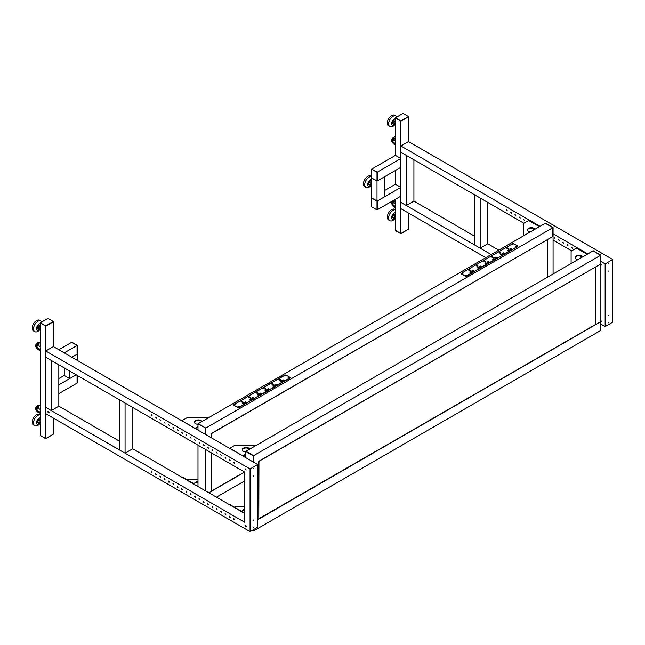 <?xml version="1.0" encoding="UTF-8"?>
<svg xmlns="http://www.w3.org/2000/svg" width="645" height="645" viewBox="0 0 645 645"><rect width="100%" height="100%" fill="white"/><g stroke="black" fill="none" stroke-linecap="round" stroke-linejoin="round"><path stroke-width="0.97" d="M400.892 158.525L377.22 172.191L377.22 180.971L400.892 167.297L400.892 158.525L395.458 155.389L395.458 118.019L400.892 121.155L408.495 116.519L403.061 113.383L395.458 117.769L400.892 120.905L408.495 116.519M395.458 199.273L395.458 230.37L400.892 233.506L408.495 229.12L400.892 233.756L395.458 230.62L400.892 233.506L408.495 229.12L408.495 213.068M395.458 155.389L371.786 169.055L377.22 172.191L377.22 180.971L371.568 177.956L377.003 181.092L377.003 172.312L371.568 169.184L371.568 198.023L377.003 201.159L377.003 209.931L371.568 206.795L371.568 198.023L377.22 201.03L377.22 209.81L377.22 201.03L400.892 187.364L395.458 184.228L395.458 170.433M400.892 233.756L400.892 121.155L408.495 116.769L408.495 141.594L612.75 259.524L612.75 322.218L605.147 326.604L605.147 263.91L612.75 259.524M395.458 117.769L400.892 120.905M480.162 248.18L474.728 245.044L474.728 194.887L480.162 198.023L480.162 248.18L487.765 243.786L498.787 250.147M487.765 202.409L487.765 243.786M406.318 205.545L400.892 202.409L400.892 152.252L406.318 155.389L406.318 205.545L413.921 201.159L474.728 236.264M413.921 159.775L413.921 201.159M377.003 172.312L371.568 169.184M377.003 181.092L384.597 176.706L384.597 196.765L377.003 201.159L377.003 181.092M384.597 190.501L395.458 184.228M377.003 209.931L400.892 196.136L400.892 187.364M371.568 181.801L370.335 182.898L369.891 185.099L371.125 185.8L371.568 185.405M371.568 181.14L370.819 180.713L371.568 181.148M370.819 180.713L369.142 182.213L370.335 182.898M369.142 182.213L368.698 184.406L369.891 185.099M370.867 185.647A3.765 2.169 -60 0 1 367.884 185.429A3.765 2.169 -60 0 1 368.601 181.648A3.765 2.169 -60 0 1 371.568 179.479M370.899 185.663L370.625 185.945A6.144 3.548 -60 0 1 365.997 187.477A6.144 3.548 -60 0 1 365.006 186.268A6.144 3.548 -60 0 1 366.416 179.721A6.144 3.548 -60 0 1 371.568 176.617M371.568 176.504L370.843 176.085A6.144 3.548 120 0 0 365.417 178.544A6.144 3.548 120 0 0 363.699 185.51A6.144 3.548 120 0 0 364.699 186.727L365.997 187.477M395.458 215.075L393.74 217.558L394.401 219.034L395.458 218.582M395.458 214.019L393.603 214.664L394.796 215.357M393.603 214.664L392.547 216.865L393.74 217.558M392.547 216.865L393.208 218.341L394.401 219.034M394.748 218.881A3.765 2.169 -60 0 1 392.837 219.558A3.765 2.169 -60 0 1 391.95 215.962A3.765 2.169 -60 0 1 395.458 212.705M394.837 218.849L394.514 219.171A6.144 3.548 -60 0 1 390.636 220.969A6.144 3.548 -60 0 1 389.894 220.711A6.144 3.548 -60 0 1 389.572 214.213A6.144 3.548 -60 0 1 395.288 209.81A6.144 3.548 -60 0 1 395.458 209.843M395.458 209.738L394.732 209.319A6.144 3.548 120 0 0 393.982 209.061A6.144 3.548 120 0 0 388.266 213.455A6.144 3.548 120 0 0 388.588 219.953L389.894 220.711M395.458 120.905L394.087 122.356L393.853 124.477L395.458 124.662M395.458 120.276L394.498 119.978L392.894 121.663L394.087 122.356M392.894 121.663L392.66 123.784L393.853 124.477M394.498 119.978L395.458 120.526M394.821 124.783A3.765 2.169 -60 0 1 394.151 125.235A3.765 2.169 -60 0 1 391.604 123.501A3.765 2.169 -60 0 1 394.377 118.962A3.765 2.169 -60 0 1 395.458 118.664M394.853 124.791L394.514 125.13A6.144 3.548 -60 0 1 392.773 126.46A6.144 3.548 -60 0 1 389.894 126.662A6.144 3.548 -60 0 1 388.983 121.623A6.144 3.548 -60 0 1 393.152 116.229A6.144 3.548 -60 0 1 396.03 116.027A6.144 3.548 -60 0 1 396.893 116.947M396.03 116.027L394.732 115.27A6.144 3.548 120 0 0 391.846 115.471A6.144 3.548 120 0 0 387.685 120.873A6.144 3.548 120 0 0 388.588 125.912L389.894 126.662M395.458 140.86L393.595 139.788L393.015 140.707A1.226 0.71 -120 0 0 393.781 142.634L395.458 143.601M393.595 139.788L395.458 137.377M393.377 139.215A2.306 1.33 -120 0 0 393.055 140.634M395.458 203.683L393.595 202.611L393.015 203.53A1.226 0.71 -120 0 0 393.781 205.449L395.458 206.424M393.595 202.611L395.458 200.2M393.377 202.03A2.306 1.33 -120 0 0 393.055 203.457M547.653 277.108L547.653 239.489L553.079 236.36L553.079 273.972M510.921 249.317L511.654 248.865L511.001 248.486L509.752 249.018L510.921 249.478M511.001 249.268L511.001 248.486M493.127 257.911L492.538 256.823L491.458 256.952L493.127 257.371M492.538 257.581L492.538 256.823M492.103 257.484L492.103 256.573M493.248 258.548L492.651 259.08L493.304 259.459L494.546 258.927L493.248 258.548M493.385 259.419L493.385 258.629M493.57 259.314L493.57 258.363M495.715 258.097L496.448 257.645L495.795 257.266L494.546 257.798L495.715 258.25M495.795 258.048L495.795 257.266M500.722 253.525L500.141 252.437L499.053 252.566L500.722 252.985M500.141 253.195L500.141 252.437M499.706 253.098L499.706 252.187M500.851 254.162L500.254 254.694L500.899 255.073L502.149 254.541L500.851 254.162M500.98 255.025L500.98 254.243M501.173 254.928L501.173 253.977M503.318 253.711L504.051 253.251L503.398 252.88L502.149 253.412L503.318 253.864M503.398 253.654L503.398 252.88M508.325 249.131L507.744 248.051L506.656 248.172L507.091 248.422M507.744 248.801L507.744 248.051M507.309 248.704L507.309 247.801M508.034 248.97L508.857 249.067L508.325 248.599M507.091 248.43L508.034 248.76M508.445 249.776L507.849 250.308L508.502 250.687L509.752 250.147L508.445 249.776M508.582 250.639L508.582 249.849M508.776 250.534L508.776 249.583M480.517 266.877L481.243 266.417L480.598 266.046L479.348 266.579L480.517 267.03M480.598 266.82L480.598 266.046M485.524 262.297L485.588 261.596L484.508 260.967L483.855 261.338L485.524 261.765M484.935 261.967L484.935 261.217M484.508 261.87L484.508 260.967M485.645 262.942L485.048 263.474L485.701 263.845L486.951 263.313L485.645 262.942M485.782 263.805L485.782 263.015M485.967 263.7L485.967 262.749M488.112 262.483L488.846 262.031L488.192 261.652L486.951 262.184L488.112 262.644M488.192 262.434L488.192 261.652M478.042 267.328L477.445 267.86L478.098 268.239L479.348 267.707L478.042 267.328M478.179 268.191L478.179 267.409M478.372 268.094L478.372 267.143M477.921 266.691L477.993 265.982L476.905 265.353L476.252 265.732L477.921 266.151M477.332 266.361L477.332 265.603M476.905 266.264L476.905 265.353M473.648 270.811L472.995 270.432L471.745 270.964L472.721 271.529L473.648 270.811M472.995 271.214L472.995 270.432M470.576 271.795L469.842 272.246L470.495 272.625L471.745 272.093L470.769 271.529L470.576 272.585M470.769 272.48L470.769 271.529M470.318 271.077L469.737 269.989L468.649 270.118L470.318 270.537M469.737 270.747L469.737 269.989M469.302 270.65L469.302 269.739M517.604 246.293A0.766 0.443 180 0 1 517.411 246.737L517.411 246.487A0.766 0.443 -0 0 0 517.411 245.858L513.718 243.721A0.766 0.443 -0 0 0 512.63 243.721L461.594 273.19A0.766 0.443 -0 0 0 461.594 273.819L465.287 275.947A0.766 0.443 -0 0 0 466.367 275.947L466.367 276.197A0.766 0.443 180 0 1 465.287 276.197L461.594 274.069A0.766 0.443 180 0 1 461.401 273.633M466.319 275.415L465.529 275.23L466.319 275.415M466.4 275.351L465.585 275.351M462.844 273.407L462.054 273.222L462.844 273.407M462.925 273.351L462.11 273.351M513.009 244.447L512.227 244.253L513.009 244.447M513.089 244.382L512.275 244.382M516.484 246.455L515.702 246.261L516.484 246.455M516.564 246.39L515.75 246.39M515.452 247.986L517.411 246.737M466.367 276.197L468.326 275.197M517.411 246.487L466.367 275.947M539.397 226.701L528.642 220.493L523.643 223.388A1.072 0.621 -0 0 0 523.329 223.823L523.329 235.973A1.072 0.621 -0 0 0 523.329 235.981L523.329 235.973M534.294 229.652L531.794 228.209M528.642 220.493L529.077 220.751M527.441 230.152A3.838 2.217 180 0 1 529.988 228.306A3.838 2.217 180 0 1 533.971 228.838A3.838 2.217 180 0 1 534.697 229.418M530.174 232.031A3.838 2.217 180 0 1 528.537 231.466A3.838 2.217 180 0 1 527.417 229.902A3.838 2.217 180 0 1 529.787 227.854A3.838 2.217 180 0 1 533.971 228.33A3.838 2.217 180 0 1 534.939 229.281M197.991 430.086L197.991 423.813L205.803 428.078L198.209 423.684L545.259 223.315L552.862 227.709L545.476 223.194L553.079 227.58L553.079 236.36L210.85 433.948M197.991 423.813L205.803 428.078L205.803 434.601L205.803 428.078L552.862 227.709L552.862 236.481L553.079 227.58M523.869 223.259L400.892 152.252L400.892 145.988L540.05 226.331M553.079 233.853L587.829 253.912M553.079 240.117L571.647 250.841M572.3 248.083L571.462 247.204L572.3 248.083M567.955 245.576L567.124 244.697L567.955 245.576M563.609 243.068L562.779 242.189L563.609 243.068M559.271 240.561L558.433 239.674L559.271 240.561M554.926 238.053L554.087 237.167L554.926 238.053M524.522 220.493L523.684 219.614L524.522 220.493M520.176 217.986L519.346 217.107L520.176 217.986M515.831 215.478L515 214.6L515.831 215.478M511.493 212.971L510.655 212.092L511.493 212.971M507.147 210.464L506.309 209.585L507.147 210.464M600.858 255.162L593.037 250.905L600.64 255.291L253.372 455.789L245.769 451.395L253.59 455.66L245.987 451.274L593.255 250.776L600.858 255.162L600.858 330.401L600.64 321.75L600.64 330.522L253.59 530.899L252.227 530.367M600.858 324.129L605.147 326.604M491.184 254.541L400.892 202.409L400.892 208.682L485.75 257.678M258.637 518.822L600.64 321.75L257.661 519.765L258.798 519.112L258.637 461.53M258.798 461.441L600.64 264.071L600.64 255.291L600.64 264.071L595.432 267.078L595.432 324.757M600.858 264.007L601.293 264.821L600.858 265.127M600.858 320.436L601.293 321.25L600.858 321.557M600.858 261.435L605.147 263.91M400.892 145.988L408.495 141.594M608.953 314.873L608.791 315.413L608.953 314.873M608.953 322.395L608.791 322.935L608.953 322.395M608.953 270.731L608.791 271.279L608.953 270.731M608.953 263.208L608.791 263.749L608.953 263.208M601.261 321.436L600.858 321.186M601.261 265.014L600.858 264.764M572.244 248.309L571.591 247.172M567.906 245.793L567.245 244.665M563.561 243.286L562.908 242.149M559.215 240.779L558.562 239.642M554.877 238.271L554.216 237.134M524.466 220.719L523.813 219.582M520.128 218.212L519.467 217.075M515.782 215.704L515.121 214.567M511.437 213.197L510.784 212.06M507.091 210.689L506.438 209.552M587.176 254.291L576.428 248.083L571.422 250.969A1.072 0.621 -0 0 0 571.107 251.413L571.107 263.563M582.072 257.234L579.573 255.791M576.428 248.083L576.864 248.333M575.219 257.734A3.838 2.217 180 0 1 577.767 255.896A3.838 2.217 180 0 1 581.75 256.42A3.838 2.217 180 0 1 582.475 257M577.952 259.613A3.838 2.217 180 0 1 576.316 259.056A3.838 2.217 180 0 1 575.195 257.484A3.838 2.217 180 0 1 577.565 255.436A3.838 2.217 180 0 1 581.75 255.92A3.838 2.217 180 0 1 582.717 256.863M40.369 346.752L37.749 345.236L37.16 346.163A1.226 0.71 -120 0 0 37.926 348.082L40.369 349.493M37.749 345.236L37.765 345.18C38.071 344.212 39.071 343.156 40.756 342.003M37.523 344.664A2.306 1.33 -120 0 0 37.208 346.083M58.832 364.788L58.832 406.165L51.229 410.559L45.795 407.422L244.624 522.216L244.624 472.059L45.795 357.266L45.795 413.687L250.058 531.617L250.058 468.923L45.795 350.993L45.795 357.266L51.229 360.402L51.229 410.559M77.287 360.402L77.287 354.129L71.861 357.266L77.069 354.258L77.069 345.478L77.287 354.129L77.287 345.349L71.861 342.221L77.069 345.478L71.643 342.342L58.832 349.743M64.258 352.871L77.287 345.349M195.032 484.798A1.072 0.621 -120 0 0 194.403 484.064L182.785 477.356A1.072 0.621 -120 0 0 182.245 477.3A1.072 0.621 -120 0 0 182.164 477.373M186.695 479.614L187.034 479.42A1.072 0.621 180 0 1 187.792 479.235L197.991 479.235M197.991 481.605A3.838 2.217 0 0 0 194.476 483.815A3.838 2.217 0 0 0 194.516 484.137M197.991 482.105A3.838 2.217 0 0 0 194.5 484.064M196.878 485.87A3.838 2.217 0 0 0 197.991 486.024M58.832 378.583L64.258 375.446L69.684 378.583L76.207 374.818L58.832 384.847M77.287 375.446L77.287 382.969L77.069 375.317L77.069 383.098L58.832 393.627M244.624 472.124L208.843 492.78L211.02 491.522L211.02 452.653M211.02 437.608L211.02 433.843M205.586 490.901L205.586 449.517M197.991 486.507L197.991 445.131M69.684 378.583L69.684 371.06M64.258 375.446L64.258 367.924M205.586 428.199L205.586 434.472M194.984 428.353L182.027 420.613L187.034 417.726A1.072 0.621 180 0 1 187.792 417.541L208.835 417.541A1.072 0.621 180 0 1 208.843 417.541M197.991 426.877A2 1.153 -0 0 0 196.902 427.2L195.169 428.199M197.991 427.377A2 1.153 -0 0 0 196.902 427.7L195.379 428.578M201.998 421.499A3.838 2.217 -0 0 0 201.03 420.556A3.838 2.217 -0 0 0 196.846 420.072A3.838 2.217 -0 0 0 194.476 422.12A3.838 2.217 -0 0 0 195.596 423.684A3.838 2.217 -0 0 0 197.991 424.329M201.756 421.637A3.838 2.217 -0 0 0 201.03 421.056A3.838 2.217 -0 0 0 197.048 420.532A3.838 2.217 -0 0 0 194.5 422.37M40.369 409.567L37.749 408.059L37.16 408.978A1.226 0.71 -120 0 0 37.926 410.897L40.369 412.308M37.749 408.059L37.765 408.003C38.071 407.035 39.071 405.979 40.756 404.826M37.523 407.479A2.306 1.33 -120 0 0 37.208 408.906M47.972 318.396L53.398 321.524L45.795 325.918L40.369 322.782L47.972 318.396M245.769 451.395L245.769 457.668L53.398 346.607L53.398 321.774L45.795 326.168L40.369 322.782M53.398 321.524L45.795 325.918M45.795 326.168L40.369 323.032L40.369 435.383L45.795 438.519L45.795 326.168M45.795 438.769L53.398 434.125L45.795 438.519L40.369 435.383L45.795 438.769L53.398 434.125L53.398 418.081M243.681 403.609L242.238 403.657L243.165 402.94L244.141 403.504L243.681 403.609M242.972 403.988L242.972 403.206M243.165 403.891L243.165 402.94M256.678 392.999L256.25 392.749L256.895 392.37L258.589 393.442L256.678 392.999M256.895 393.281L256.895 392.37M257.331 393.377L257.331 392.62M257.911 393.708L257.911 393.168M259.669 393.41L261.241 393.442L260.322 394.159L259.669 393.781M260.588 393.845L260.588 393.063M258.879 394.837L257.444 394.877L258.363 394.159L259.338 394.724L258.879 394.837M258.177 395.216L258.177 394.426M258.363 395.111L258.363 394.159M249.075 397.393L248.647 397.135L249.301 396.764L250.994 397.828L249.075 397.385M249.301 397.667L249.301 396.764M249.728 397.763L249.728 397.014M250.316 398.094L250.316 397.554M252.066 397.796L253.638 397.828L252.719 398.546L252.066 398.175M252.985 398.231L252.985 397.449M251.276 399.223L249.841 399.271L250.76 398.546L251.744 399.11L251.276 399.223M250.574 399.602L250.574 398.812M250.76 399.497L250.76 398.546M241.48 401.779L241.045 401.529L241.698 401.15L243.391 402.214L241.48 401.779M241.698 402.061L241.698 401.15M242.125 402.149L242.125 401.4M242.714 402.488L242.714 401.948M244.463 402.182L246.035 402.214L245.116 402.94L244.463 402.561M245.39 402.617L245.39 401.843M274.085 386.057L272.642 386.105L273.569 385.379L274.544 385.944L274.085 386.057M273.375 386.436L273.375 385.646M273.569 386.331L273.569 385.379M264.281 388.613L263.845 388.363L264.498 387.984L266.192 389.048L264.281 388.613M264.498 388.895L264.498 387.984M264.934 388.991L264.934 388.234M265.514 389.322L265.514 388.782M267.272 389.016L268.844 389.048L267.917 389.774L267.272 389.395M268.191 389.451L268.191 388.677M266.482 390.443L265.039 390.491L265.966 389.774L266.941 390.338L266.482 390.443M265.772 390.822L265.772 390.04M265.966 390.725L265.966 389.774M274.867 384.63L276.447 384.662L275.52 385.379L274.867 385.009M275.794 385.065L275.794 384.283M271.884 384.226L271.448 383.969L272.101 383.598L273.794 384.662L271.884 384.218M272.101 384.501L272.101 383.598M272.537 384.597L272.537 383.848M273.117 384.928L273.117 384.388M280.897 382.09L280.244 381.711L281.172 380.993L282.147 381.558L280.897 382.09M280.978 382.05L280.978 381.26M281.172 381.945L281.172 380.993M282.607 380.316L284.042 380.276L283.123 380.993L282.47 380.244L282.607 380.695M283.397 380.679L283.397 379.897M279.487 379.832L279.051 379.583L279.704 379.204L281.397 380.276L279.487 379.832M279.704 380.115L279.704 379.204M280.132 380.211L280.132 379.454M280.72 380.542L280.72 380.002M233.788 405.036A0.766 0.443 -0 0 0 233.982 405.479L233.982 405.221A0.766 0.443 180 0 1 233.982 404.6L285.025 375.132A0.766 0.443 180 0 1 286.106 375.132L289.798 377.261A0.766 0.443 180 0 1 289.798 377.889L289.798 378.139A0.766 0.443 -0 0 0 289.992 377.704M237.674 407.608A0.766 0.443 -0 0 0 238.763 407.608L238.763 407.358A0.766 0.443 180 0 1 237.674 407.358L233.982 405.479M288.146 377.793L288.96 377.793M288.879 377.857L288.089 377.672L288.879 377.857M284.671 375.793L285.485 375.793M285.404 375.85L284.614 375.664L285.404 375.85M234.506 404.754L235.312 404.754M235.232 404.818L234.449 404.633L235.232 404.818M237.981 406.761L238.787 406.761M238.706 406.826L237.924 406.632L238.706 406.826M240.714 406.608L238.763 407.608M289.798 378.139L287.847 379.397M238.763 407.358L289.798 377.889M233.982 405.221L237.674 407.358M132.668 407.422L132.668 448.799L125.066 453.185L119.639 450.049L119.639 399.892L125.066 403.028L125.066 453.185M40.369 329.676L38.99 329.821L38.764 327.966L40.369 325.918M38.764 327.966L37.563 327.273L37.797 329.127L38.99 329.821M37.563 327.273L38.942 325.257L40.135 325.943M38.942 325.257L40.369 325.104M40.369 323.669A3.765 2.169 120 0 0 39.063 324.104A3.765 2.169 120 0 0 36.515 328.773A3.765 2.169 120 0 0 39.289 330.111A3.765 2.169 120 0 0 39.797 329.732M41.804 321.952A6.144 3.548 120 0 0 40.941 321.033A6.144 3.548 120 0 0 37.684 321.452A6.144 3.548 120 0 0 33.822 326.87A6.144 3.548 120 0 0 34.798 331.675A6.144 3.548 120 0 0 38.055 331.256A6.144 3.548 120 0 0 39.426 330.143L39.829 329.732M34.798 331.675L33.5 330.925A6.144 3.548 -60 0 1 32.516 326.12A6.144 3.548 -60 0 1 36.378 320.702A6.144 3.548 -60 0 1 39.635 320.283L40.941 321.033M58.832 364.973A6.144 3.548 120 0 0 59.493 365.175M40.369 423.596L39.708 424.079L38.644 423.104L39.305 420.863L40.369 420.089M39.708 424.079L37.45 422.41L38.111 420.177L39.837 418.911L40.369 419.218M37.45 422.41L38.644 423.104M38.111 420.177L39.305 420.863M40.369 417.718A3.765 2.169 120 0 0 37.749 419.379A3.765 2.169 120 0 0 36.676 423.652A3.765 2.169 120 0 0 39.538 423.983M40.369 414.856A6.144 3.548 120 0 0 35.548 417.509A6.144 3.548 120 0 0 34.798 425.716A6.144 3.548 120 0 0 39.426 424.184L39.595 424.015M34.798 425.716L33.5 424.966A6.144 3.548 -60 0 1 34.241 416.751A6.144 3.548 -60 0 1 39.635 414.324L40.369 414.743M258.806 461.24L595.214 267.207M595.093 324.757L258.806 518.862M258.959 461.522L258.806 518.919M253.59 529.577L253.59 530.899L253.59 529.577M253.59 455.66L253.59 462.183L253.59 455.66M211.028 433.65L547.436 239.626M211.181 452.75L211.181 491.24L244.519 471.995L211.028 491.329M216.446 497.166L244.624 480.896M288.388 378.954L240.174 406.793M235.183 403.907L283.179 375.946M238.013 406.793L238.747 406.793M288.186 377.833L288.92 377.833M284.711 375.825L285.445 375.825M234.538 404.786L235.272 404.786M467.778 275.383L515.992 247.551M511.001 244.665L462.788 272.504M516.524 246.422L515.79 246.422M466.359 275.391L465.625 275.391M462.884 273.383L462.151 273.383M513.049 244.415L512.315 244.415M234.53 519.773L233.877 518.636M230.184 517.266L229.531 516.129M225.847 514.758L225.186 513.622M221.501 512.251L220.84 511.114M217.155 509.744L216.502 508.607M212.81 507.236L212.157 506.099M208.472 504.729L207.811 503.592M204.126 502.221L203.465 501.084M199.781 499.714L199.128 498.577M195.435 497.198L194.782 496.07M191.097 494.691L190.436 493.562M186.752 492.183L186.099 491.047M182.406 489.676L181.753 488.539M178.06 487.168L177.407 486.032M173.723 484.661L173.062 483.524M169.377 482.154L168.724 481.017M165.031 479.646L164.378 478.509M160.686 477.139L160.033 476.002M245.769 457.668L257.661 464.537L250.058 468.923M253.372 455.789L253.372 462.054M48.81 411.695L48.214 412.042M253.372 529.706L253.372 531.02M257.661 464.537L257.661 527.231L250.058 531.617M58.832 406.165L119.639 441.277M132.668 448.799L244.624 513.436M49.028 412.768A0.847 0.484 60 0 1 48.214 411.349M48.512 411.429A0.847 0.484 60 0 1 48.512 412.808A0.847 0.484 60 0 1 48.512 411.429M234.095 519.83L233.748 518.669L234.095 519.83M229.749 517.322L229.402 516.161L229.749 517.322M225.403 514.815L225.065 513.654L225.403 514.815M221.066 512.307L220.719 511.146L221.066 512.307M216.72 509.8L216.373 508.639L216.72 509.8M212.374 507.293L212.028 506.132L212.374 507.293M208.029 504.785L207.69 503.624L208.029 504.785M203.691 502.278L203.344 501.117L203.691 502.278M199.345 499.77L198.999 498.609L199.345 499.77M195 497.263L194.653 496.102L195 497.263M190.654 494.755L190.315 493.594L190.654 494.755M186.316 492.248L185.97 491.079L186.316 492.248M181.971 489.74L181.624 488.571L181.971 489.74M177.625 487.233L177.278 486.064L177.625 487.233M173.279 484.726L172.941 483.557L173.279 484.726M168.942 482.218L168.595 481.049L168.942 482.218M164.596 479.703L164.249 478.542L164.596 479.703M160.25 477.195L159.904 476.034L160.25 477.195M155.913 474.688L155.566 473.527L155.913 474.688M156.34 474.639L155.679 473.495M151.567 472.18L151.22 471.019L151.567 472.18M151.994 472.132L151.333 470.987M245.221 469.27L246.059 470.149L245.221 469.27M245.221 525.691L246.059 526.57L245.221 525.691M234.587 463.126L233.748 462.239L234.587 463.126M152.051 415.477L151.22 414.598L152.051 415.477M156.396 417.984L155.566 417.105L156.396 417.984M160.742 420.492L159.904 419.613L160.742 420.492M165.088 422.999L164.249 422.12L165.088 422.999M169.425 425.507L168.595 424.628L169.425 425.507M173.771 428.014L172.941 427.135L173.771 428.014M178.117 430.521L177.278 429.643L178.117 430.521M182.462 433.029L181.624 432.15L182.462 433.029M186.8 435.536L185.97 434.657L186.8 435.536M191.146 438.044L190.315 437.165L191.146 438.044M195.491 440.551L194.653 439.672L195.491 440.551M199.837 443.059L198.999 442.18L199.837 443.059M204.175 445.566L203.344 444.687L204.175 445.566M208.52 448.073L207.69 447.195L208.52 448.073M212.866 450.581L212.028 449.702L212.866 450.581M217.212 453.088L216.373 452.209L217.212 453.088M221.549 455.604L220.719 454.717L221.549 455.604M225.895 458.111L225.065 457.224L225.895 458.111M230.241 460.619L229.402 459.732L230.241 460.619M242.81 512.388A1.072 0.621 -120 0 0 242.181 511.646L230.563 504.938A1.072 0.621 -120 0 0 230.031 504.89A1.072 0.621 -120 0 0 229.942 504.954L230.031 504.89M234.474 507.196L234.812 507.002A1.072 0.621 180 0 1 235.57 506.825L244.624 506.825M244.624 509.348A3.838 2.217 0 0 0 242.254 511.396A3.838 2.217 0 0 0 242.294 511.727M244.624 509.848A3.838 2.217 0 0 0 242.278 511.646M53.398 346.607L45.795 350.993M253.856 519.878L253.695 520.426L253.856 519.878M253.856 527.408L253.695 527.949L253.856 527.408M253.856 475.744L253.695 476.284L253.856 475.744M253.856 468.222L253.695 468.762L253.856 468.222M245.527 525.344L246.164 526.449M245.527 468.923L246.164 470.02M229.531 459.7L230.184 460.836M225.186 457.192L225.847 458.329M220.84 454.685L221.501 455.822M216.502 452.177L217.155 453.314M212.157 449.67L212.81 450.807M207.811 447.162L208.472 448.299M203.465 444.655L204.126 445.792M199.128 442.147L199.781 443.284M194.782 439.64L195.435 440.777M190.436 437.133L191.097 438.269M186.099 434.625L186.752 435.762M181.753 432.118L182.406 433.255M177.407 429.61L178.06 430.747M173.062 427.103L173.723 428.24M168.724 424.595L169.377 425.732M164.378 422.088L165.031 423.225M160.033 419.581L160.686 420.717M155.687 417.073L156.348 418.21M151.349 414.566L152.002 415.703M233.877 462.207L234.53 463.344M242.762 455.934L229.805 448.202L234.812 445.308A1.072 0.621 180 0 1 235.57 445.131L256.613 445.131A1.072 0.621 180 0 1 256.629 445.131M245.769 454.459A2 1.153 -0 0 0 244.681 454.781L242.947 455.789M245.769 454.967A2 1.153 -0 0 0 244.681 455.289L243.165 456.16M249.776 449.081A3.838 2.217 -0 0 0 248.809 448.138A3.838 2.217 -0 0 0 244.624 447.662A3.838 2.217 -0 0 0 242.254 449.71A3.838 2.217 -0 0 0 243.375 451.274A3.838 2.217 -0 0 0 245.769 451.911M249.534 449.226A3.838 2.217 -0 0 0 248.809 448.638A3.838 2.217 -0 0 0 244.826 448.114A3.838 2.217 -0 0 0 242.278 449.96M395.458 140.795L393.619 139.731M394.2 139.393L393.273 139.256A2.306 1.33 -120 0 0 392.91 141.053M393.845 142.666A2.306 1.33 -120 0 0 394.426 143.134A2.306 1.33 -120 0 0 395.014 143.343M393.885 139.07A2.765 1.596 -120 0 0 392.152 140.441A2.765 1.596 -120 0 0 394.103 143.698A2.765 1.596 -120 0 0 395.458 143.843M394.143 138.707A3.378 1.951 -120 0 0 394.103 138.683A3.378 1.951 -120 0 0 391.717 140.062A3.378 1.951 -120 0 0 394.103 144.198A3.378 1.951 -120 0 0 395.458 144.496M394.426 144.383A3.838 2.217 -120 0 0 395.458 144.746M394.579 138.207A3.838 2.217 -120 0 0 394.426 138.119A3.838 2.217 -120 0 0 392.507 137.925C391.62 139.909 389.951 139.917 394.2 144.407L395.458 144.794M395.458 136.813A3.838 2.217 -120 0 0 394.248 136.925L395.458 136.732M395.458 203.61L393.619 202.554M394.2 202.216L393.273 202.078A2.306 1.33 -120 0 0 392.91 203.876M393.845 205.489A2.306 1.33 -120 0 0 394.426 205.948A2.306 1.33 -120 0 0 395.014 206.166M393.885 201.893A2.765 1.596 -120 0 0 392.152 203.264A2.765 1.596 -120 0 0 394.103 206.513A2.765 1.596 -120 0 0 395.458 206.666M394.143 201.522A3.378 1.951 -120 0 0 394.103 201.498A3.378 1.951 -120 0 0 391.717 202.877A3.378 1.951 -120 0 0 394.103 207.021A3.378 1.951 -120 0 0 395.458 207.311M394.426 207.206A3.838 2.217 -120 0 0 395.458 207.569M394.579 201.03A3.838 2.217 -120 0 0 394.426 200.934A3.838 2.217 -120 0 0 393.224 200.563M395.458 199.636A3.838 2.217 -120 0 0 394.958 199.563M40.369 346.679L37.765 345.18M38.579 349.832A3.838 2.217 -120 0 0 40.369 350.09M38.724 343.656A3.838 2.217 -120 0 0 38.579 343.567A3.838 2.217 -120 0 0 36.66 343.374C35.773 345.357 34.104 345.365 38.345 349.856L40.498 350.025M38.297 344.156A3.378 1.951 -120 0 0 38.248 344.132A3.378 1.951 -120 0 0 35.862 345.51A3.378 1.951 -120 0 0 38.248 349.646A3.378 1.951 -120 0 0 40.321 349.461M38.031 344.519A2.765 1.596 -120 0 0 36.297 345.889A2.765 1.596 -120 0 0 38.248 349.147A2.765 1.596 -120 0 0 39.797 349.163M37.99 348.115A2.306 1.33 -120 0 0 38.579 348.582A2.306 1.33 -120 0 0 39.16 348.792M38.345 344.841L37.426 344.704A2.306 1.33 -120 0 0 37.055 346.502M40.095 342.447A3.838 2.217 -120 0 0 38.394 342.374L40.546 342.535M196.902 427.2L196.902 427.7M40.369 409.502L37.765 408.003M38.579 412.655A3.838 2.217 -120 0 0 40.369 412.913M38.724 406.479A3.838 2.217 -120 0 0 38.579 406.382A3.838 2.217 -120 0 0 36.66 406.197C35.773 408.172 34.104 408.188 38.345 412.679L40.498 412.848M38.297 406.979A3.378 1.951 -120 0 0 38.248 406.947A3.378 1.951 -120 0 0 35.862 408.325A3.378 1.951 -120 0 0 38.248 412.469A3.378 1.951 -120 0 0 40.321 412.284M38.031 407.342A2.765 1.596 -120 0 0 36.297 408.712A2.765 1.596 -120 0 0 38.248 411.962A2.765 1.596 -120 0 0 39.797 411.978M37.99 410.938A2.306 1.33 -120 0 0 38.579 411.405A2.306 1.33 -120 0 0 39.16 411.615M38.345 407.664L37.426 407.527A2.306 1.33 -120 0 0 37.055 409.325M40.095 405.27A3.838 2.217 -120 0 0 38.394 405.189L40.546 405.358M595.262 324.661L595.262 267.361M211.181 437.705L211.181 433.94M547.484 277.205L547.484 239.779M244.681 454.781L244.681 455.289M371.568 185.018L370.085 184.164M395.458 218.252L393.853 217.317M395.458 124.203L393.974 123.348M394.248 136.925L392.507 137.925M391.926 201.313L391.579 202.675L392.329 205.263L394.2 207.23L395.458 207.617M395.03 199.523L395.458 199.555M528.956 220.469L539.575 226.597M576.735 248.051L587.353 254.186M36.66 343.374L38.394 342.374M40.369 423.257L38.853 422.386M36.66 406.197L38.394 405.189M40.369 329.216L38.805 328.313M258.919 518.927L595.214 324.774M595.335 267.272L595.335 324.564M211.141 491.345L244.584 472.035M547.557 239.682L547.557 277.165"/></g></svg>
